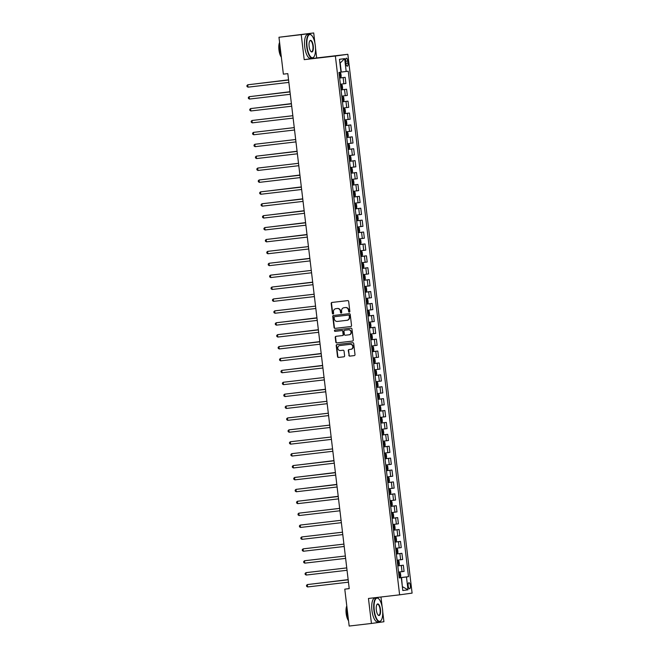 <?xml version="1.0" encoding="UTF-8"?>
<svg xmlns="http://www.w3.org/2000/svg" width="659" height="659" viewBox="0 0 659 659"><rect width="100%" height="100%" fill="white"/><g stroke="black" fill="none" stroke-linecap="round" stroke-linejoin="round"><path stroke-width="0.99" d="M349.319 312.102A0.659 0.618 -97.8 0 0 349.855 311.377L348.669 301.451A0.939 0.881 -97.8 0 0 347.68 300.619L331.955 302.448A0.939 0.881 -97.8 0 0 331.189 303.486L332.375 313.412A0.659 0.618 -97.8 0 0 333.075 313.997A0.659 0.618 -97.8 0 0 333.602 313.272L333.446 311.987A3.015 2.817 -97.8 0 1 335.884 308.676L337.194 308.519A3.015 2.817 -97.8 0 1 340.349 311.18L340.505 312.465A0.659 0.618 -97.8 0 0 341.205 313.05A0.659 0.618 -97.8 0 0 341.724 312.325L341.576 311.04A3.015 2.817 -97.8 0 1 344.014 307.72L345.324 307.572A3.015 2.817 -97.8 0 1 348.479 310.232L348.627 311.518A0.659 0.618 -97.8 0 0 349.319 312.102M410.343 585.62A3.064 1.087 83.3 0 0 408.909 582.721A3.064 1.087 83.3 0 0 408.185 585.917A3.064 1.087 83.3 0 0 409.618 588.808A3.064 1.087 83.3 0 0 410.343 585.62M348.842 355.292A0.939 0.881 -97.8 0 0 349.83 356.124L354.237 355.605A0.939 0.881 -97.8 0 0 355.003 354.567L353.685 343.545A0.939 0.881 -97.8 0 0 352.705 342.713L336.971 344.55A0.939 0.881 -97.8 0 0 336.214 345.58L337.523 356.61A0.939 0.881 -97.8 0 0 338.512 357.442L343.841 356.824A0.939 0.881 -97.8 0 0 344.608 355.786L344.039 351.066A0.939 0.881 -97.8 0 0 343.059 350.234L340.415 350.539A2.521 2.356 -97.8 0 1 337.779 348.339A2.521 2.356 -97.8 0 1 339.813 345.538L350.168 344.336A2.521 2.356 -97.8 0 1 352.804 346.535A2.521 2.356 -97.8 0 1 350.769 349.336L349.039 349.534A0.939 0.881 -97.8 0 0 348.281 350.572L349.179 355.242A0.939 0.881 -97.8 0 0 350.168 356.074L354.344 355.588M368.455 598.463L371.437 623.455L349.179 626.05L344.781 589.162L349.229 588.644L287.818 73.627L283.37 74.146L278.971 37.258L301.229 34.663L304.211 59.656L335.365 56.023L399.618 594.83L368.455 598.463M350.777 326.543A0.939 0.881 -97.8 0 0 351.535 325.513L350.226 314.483A0.939 0.881 -97.8 0 0 349.237 313.651L333.512 315.488A0.939 0.881 -97.8 0 0 332.746 316.526L334.064 327.548A0.939 0.881 -97.8 0 0 335.044 328.38L350.777 326.543M351.955 329.014L353.273 340.044A0.939 0.881 -97.8 0 1 352.524 341.074A0.939 0.881 -97.8 0 0 352.524 341.074L336.782 342.911A0.939 0.881 -97.8 0 1 335.793 342.079L335.233 337.359A0.939 0.881 -97.8 0 1 335.991 336.321L342.375 335.579A0.939 0.881 -97.8 0 0 343.133 334.541L342.762 331.411A0.939 0.881 -97.8 0 0 341.774 330.579L335.134 331.353A0.659 0.618 -97.8 0 1 334.442 330.777A0.659 0.618 -97.8 0 1 334.97 330.052A0.659 0.618 -97.8 0 0 334.97 330.052L350.967 328.182A0.939 0.881 -97.8 0 1 351.955 329.014M345.662 61.279L345.909 63.379A2.974 1.054 83.3 0 0 347.301 66.188A2.974 1.054 83.3 0 0 348.001 63.091L347.754 60.99A2.974 1.054 83.3 0 0 346.362 58.19A2.974 1.054 83.3 0 0 345.662 61.279M335.365 56.023L347.845 54.302L412.097 593.116L399.618 594.83M344.657 58.618L346.189 71.469L341.28 72.07L340.201 63.025L344.657 58.618L339.459 59.326L340.991 72.177L338.957 72.457L399.23 577.951L401.273 577.671L399.222 577.885M399.206 577.762L408.506 576.674L348.232 71.188L346.189 71.469M408.506 576.674L406.463 576.954L407.995 589.813L402.806 590.522L401.273 577.671M314.92 43.123L313.709 32.95L301.229 34.663M313.709 32.95L278.971 37.258M371.437 623.455L383.917 621.742L382.714 611.659M382.121 606.684L380.968 597.005M304.211 59.656L316.682 57.943L315.513 48.091M316.682 57.943L347.845 54.302M349.221 588.553L344.781 589.162M402.336 586.634L401.553 577.556L399.214 577.828M402.344 586.642L407.995 589.813M339.616 77.984L345.168 77.334L339.624 78.05M340.357 84.237L345.909 83.52L345.168 77.334M341.032 89.879L346.593 89.229L341.041 89.945M341.774 96.14L347.326 95.423L346.593 89.229M342.449 101.783L348.01 101.132L342.458 101.848M343.199 108.035L348.743 107.318L348.01 101.132M343.866 113.677L349.427 113.035L343.874 113.752M344.616 119.938L350.168 119.221L349.427 113.035M345.291 125.581L350.843 124.93L345.3 125.647M346.033 131.833L351.585 131.116L350.843 124.93M346.708 137.476L352.268 136.833L346.716 137.55M347.45 143.736L353.002 143.019L352.268 136.833M348.125 149.379L353.685 148.728L348.133 149.445M348.875 155.631L354.418 154.914L353.685 148.728M349.542 161.274L355.102 160.631L349.55 161.348M350.291 167.534L355.844 166.818L355.102 160.631M350.967 173.177L356.519 172.526L350.975 173.243M351.708 179.429L357.26 178.721L356.519 172.526M352.384 185.08L357.944 184.429L352.392 185.146M353.125 191.332L358.677 190.616L357.944 184.429M353.801 196.975L359.361 196.324L353.809 197.041M354.55 203.236L360.102 202.519L359.361 196.324M355.217 208.878L360.778 208.228L355.226 208.944M355.967 215.131L361.519 214.414L360.778 208.228M356.643 220.773L362.195 220.131L356.651 220.847M357.384 227.034L362.936 226.317L362.195 220.131M358.059 232.676L363.62 232.026L358.068 232.742M358.801 238.929L364.353 238.212L363.62 232.026M359.476 244.571L365.037 243.929L359.484 244.646M360.226 250.832L365.778 250.115L365.037 243.929M360.893 256.475L366.453 255.824L360.901 256.54M361.643 262.727L367.195 262.01L366.453 255.824M362.318 268.37L367.87 267.727L362.326 268.444M363.06 274.63L368.612 273.913L367.87 267.727M363.735 280.273L369.295 279.622L363.743 280.339M364.476 286.525L370.029 285.817L369.295 279.622M365.152 292.176L370.712 291.525L365.16 292.242M365.902 298.428L371.454 297.711L370.712 291.525M366.569 304.071L372.129 303.42L366.577 304.137M367.318 310.331L372.87 309.615L372.129 303.42M367.994 315.974L373.546 315.323L368.002 316.04M368.735 322.226L374.287 321.51L373.546 315.323M369.411 327.869L374.971 327.226L369.419 327.943M370.152 334.129L375.704 333.413L374.971 327.226M370.828 339.772L376.388 339.121L370.836 339.838M371.577 346.024L377.129 345.308L376.388 339.121M372.244 351.667L377.805 351.025L372.253 351.741M372.994 357.928L378.546 357.211L377.805 351.025M373.669 363.57L379.222 362.92L373.678 363.636M374.411 369.823L379.963 369.106L379.222 362.92M375.086 375.473L380.647 374.823L375.095 375.539M375.828 381.726L381.38 381.009L380.647 374.823M376.503 387.368L382.063 386.718L376.511 387.434M377.253 393.621L382.805 392.912L382.063 386.718M377.92 399.272L383.48 398.621L377.928 399.338M378.67 405.524L384.222 404.807L383.48 398.621M379.345 411.167L384.897 410.516L379.353 411.232M380.086 417.427L385.639 416.71L384.897 410.516M380.762 423.07L386.322 422.419L380.77 423.136M381.503 429.322L387.055 428.605L386.322 422.419M382.179 434.965L387.739 434.322L382.187 435.039M382.928 441.225L388.481 440.509L387.739 434.322M383.596 446.868L389.156 446.217L383.604 446.934M384.345 453.12L389.897 452.404L389.156 446.217M385.021 458.763L390.581 458.12L385.029 458.837M385.762 465.023L391.314 464.307L390.581 458.12M386.438 470.666L391.998 470.015L386.446 470.732M387.179 476.918L392.731 476.202L391.998 470.015M387.854 482.569L393.415 481.918L387.863 482.635M388.604 488.821L394.156 488.105L393.415 481.918M389.271 494.464L394.832 493.813L389.28 494.53M390.021 500.716L395.573 500.008L394.832 493.813M390.696 506.367L396.257 505.717L390.705 506.433M391.438 512.62L396.99 511.903L396.257 505.717M392.113 518.262L397.674 517.612L392.121 518.328M392.855 524.523L398.407 523.806L397.674 517.612M393.53 530.165L399.09 529.515L393.538 530.231M394.28 536.418L399.832 535.701L399.09 529.515M394.947 542.06L400.507 541.418L394.955 542.135M395.697 548.321L401.249 547.604L400.507 541.418M396.372 553.964L401.932 553.313L396.38 554.03M397.113 560.216L402.665 559.499L401.932 553.313M397.789 565.859L403.349 565.216L397.797 565.933M398.53 572.119L404.082 571.402L403.349 565.216M401.553 577.556L406.463 576.954M349.492 312.053A0.659 0.618 -97.8 0 1 348.965 311.476L348.817 310.191A3.015 2.817 -97.8 0 0 345.662 307.522L345.324 307.572M344.245 307.695A3.015 2.817 -97.8 0 1 344.352 307.679L345.662 307.522M336.115 308.643A3.015 2.817 -97.8 0 1 336.222 308.626L337.532 308.47A3.015 2.817 -97.8 0 1 340.687 311.139L340.843 312.424A0.659 0.618 -97.8 0 0 341.37 313M332.185 302.423A0.939 0.881 -97.8 0 0 331.526 303.445L332.713 313.371A0.659 0.618 -97.8 0 0 333.24 313.948M333.742 315.455A0.939 0.881 -97.8 0 0 333.083 316.477L334.401 327.498A0.939 0.881 -97.8 0 0 335.382 328.339L350.885 326.526M349.122 315.653A0.659 0.618 -97.8 0 0 348.43 315.076L334.624 316.682A0.659 0.618 -97.8 0 0 334.097 317.407L334.253 318.767A3.015 2.817 -97.8 0 0 337.408 321.427L346.848 320.323A3.015 2.817 -97.8 0 0 349.286 317.012L349.459 315.612A0.659 0.618 -97.8 0 0 348.768 315.027L348.43 315.076M334.961 316.633L334.953 316.641A0.659 0.618 -97.8 0 0 334.937 316.641A0.659 0.618 -97.8 0 1 334.961 316.633L348.768 315.027M346.955 320.315L347.178 320.282A3.015 2.817 -97.8 0 0 349.624 316.963L349.286 317.012M349.459 315.612L349.624 316.963M352.614 341.057L336.782 342.911M336.222 336.296A0.939 0.881 -97.8 0 0 335.571 337.317L336.131 342.029A0.939 0.881 -97.8 0 0 337.12 342.861M342.408 335.571L342.713 335.53A0.939 0.881 -97.8 0 0 343.471 334.5L343.1 331.37A0.939 0.881 -97.8 0 0 342.112 330.538L335.134 331.353M335.225 330.019A0.659 0.618 -97.8 0 0 335.472 331.312M348.99 334.805A2.521 2.356 -97.8 0 0 351.025 332.012A2.521 2.356 -97.8 0 0 348.397 329.805L344.748 330.233A0.939 0.881 -97.8 0 0 343.982 331.271L344.36 334.401A0.939 0.881 -97.8 0 0 345.341 335.233L348.99 334.805M349.081 334.797L349.328 334.764A2.521 2.356 -97.8 0 0 351.362 331.963A2.521 2.356 -97.8 0 0 348.735 329.764L348.397 329.805M345.069 330.192L345.085 330.184A0.939 0.881 -97.8 0 0 345.069 330.192L348.735 329.764M349.27 349.509A0.939 0.881 -97.8 0 0 348.619 350.522L349.179 355.242M350.86 349.319L351.107 349.286A2.521 2.356 -97.8 0 0 353.142 346.494A2.521 2.356 -97.8 0 0 350.506 344.286L350.168 344.336M340.069 345.505A2.521 2.356 -97.8 0 1 340.151 345.497L350.506 344.286M337.202 344.517A0.939 0.881 -97.8 0 0 336.551 345.538L337.861 356.56A0.939 0.881 -97.8 0 0 338.85 357.392L343.949 356.799M340.645 77.408L340.093 72.671L338.99 72.787L340.077 72.655L340.86 73.511L341.205 76.362L340.654 77.383L339.558 77.548M288.56 79.83L256.178 83.784M340.06 75.653L339.344 75.736L340.06 75.653L339.929 74.508L339.212 74.599M288.56 79.846L255.98 83.808M288.584 80.003L247.726 84.789L288.584 80.027M248.006 87.169L247.018 86.551L246.903 85.604L247.726 84.789L248.006 87.169L288.864 82.4M341.494 84.55L340.415 84.69L341.494 84.55L342.285 85.406L342.622 88.265L342.079 89.286L340.983 89.451M289.976 91.733L257.595 95.687M342.062 89.311L341.51 84.574M341.486 87.548L340.761 87.631L341.486 87.548L341.346 86.403L340.629 86.494M289.985 91.749L257.397 95.712M342.911 96.453L341.832 96.585L342.911 96.453L343.701 97.31L344.039 100.168L343.496 101.181L342.935 96.469M343.496 101.181L342.4 101.346M291.402 103.628L259.012 107.582M342.902 99.451L342.186 99.534L342.902 99.451L342.762 98.306L342.046 98.397M291.402 103.652L258.814 107.606M344.327 108.348L343.248 108.488L344.327 108.348L345.118 109.205L345.456 112.063L344.912 113.084L343.817 113.249M344.896 113.109L344.352 108.373M343.603 111.437L344.319 111.346L344.187 110.21L343.463 110.292M290.001 91.906L249.143 96.692L290.001 91.922M249.431 99.064L248.435 98.455L248.328 97.499L249.143 96.692L249.431 99.064L290.289 94.303M291.418 103.809L250.56 108.587L291.418 103.825M250.848 110.967L249.86 110.35L249.745 109.402L250.56 108.587L250.848 110.967L291.706 106.206M292.835 115.704L251.985 120.49L292.843 115.72M252.265 122.871L251.277 122.253L251.161 121.297L251.985 120.49L252.265 122.871L293.123 118.101M345.753 120.251L344.665 120.383L345.753 120.251L346.535 121.108L346.881 123.966L346.329 124.979L345.769 120.267M346.329 124.979L345.234 125.144M345.019 123.34L345.736 123.249L345.604 122.104L344.888 122.195M294.26 127.607L253.402 132.385L294.26 127.624M253.682 134.766L252.694 134.156L252.578 133.2L253.402 132.385L253.682 134.766L294.54 130.004M315.315 45.595A11.697 4.152 83.3 0 0 311.509 35.232A11.697 4.152 83.3 0 0 307.086 46.731A11.697 4.152 83.3 0 0 314.013 56.723A11.697 4.152 83.3 0 0 315.315 45.595M313.915 56.863A11.986 4.259 -96.7 0 1 313.816 57.02A11.986 4.259 -96.7 0 1 312.317 58.099A11.986 4.259 -96.7 0 1 306.715 46.773A11.986 4.259 -96.7 0 1 309.541 34.293A11.986 4.259 -96.7 0 1 311.254 34.993A11.986 4.259 -96.7 0 1 311.377 35.116M313.256 45.883A5.849 2.076 -96.7 0 1 311.04 51.624A5.849 2.076 -96.7 0 1 309.137 46.443A5.849 2.076 -96.7 0 1 309.788 40.883A5.849 2.076 -96.7 0 1 313.256 45.883M310.908 51.493A5.56 1.977 83.3 0 0 311.575 51.715A5.56 1.977 83.3 0 0 312.885 45.924A5.56 1.977 83.3 0 0 310.282 40.669A5.56 1.977 83.3 0 0 309.689 41.039M281.22 56.122A11.986 4.259 -96.7 0 1 279.828 49.911A11.986 4.259 -96.7 0 1 279.721 43.519M281.344 57.176A8.625 3.064 -96.7 0 1 278.963 49.985A8.625 3.064 -96.7 0 1 279.581 42.382M312.317 58.099L310.356 58.321A11.986 4.259 -96.7 0 1 304.755 47.003A11.986 4.259 -96.7 0 1 307.58 34.515L309.541 34.293M382.508 609.155A11.697 4.152 83.3 0 0 378.711 598.792A11.697 4.152 83.3 0 0 374.279 610.292A11.697 4.152 83.3 0 0 381.215 620.292A11.697 4.152 83.3 0 0 382.508 609.155M381.116 620.432A11.986 4.259 -96.7 0 1 381.017 620.58A11.986 4.259 -96.7 0 1 379.518 621.659A11.986 4.259 -96.7 0 1 373.917 610.333A11.986 4.259 -96.7 0 1 376.742 597.853A11.986 4.259 -96.7 0 1 378.447 598.553A11.986 4.259 -96.7 0 1 378.579 598.677M380.457 609.443A5.849 2.076 -96.7 0 1 378.241 615.185A5.849 2.076 -96.7 0 1 376.338 610.003A5.849 2.076 -96.7 0 1 376.989 604.443A5.849 2.076 -96.7 0 1 380.457 609.443M378.109 615.061A5.56 1.977 83.3 0 0 378.777 615.275A5.56 1.977 83.3 0 0 380.086 609.484A5.56 1.977 83.3 0 0 377.483 604.229A5.56 1.977 83.3 0 0 376.89 604.6M348.422 619.691A11.986 4.259 -96.7 0 1 347.029 613.471A11.986 4.259 -96.7 0 1 346.914 607.079M348.545 620.737A8.625 3.064 -96.7 0 1 346.164 613.545A8.625 3.064 -96.7 0 1 346.782 605.942M379.518 621.659L377.558 621.89A11.986 4.259 -96.7 0 1 371.956 610.563A11.986 4.259 -96.7 0 1 374.782 598.084L376.742 597.853M347.169 132.146L346.09 132.286L347.169 132.146L347.96 133.011L348.298 135.861L347.754 136.883L347.186 132.171M347.754 136.883L346.659 137.047M347.161 135.144L346.436 135.227L347.161 135.144L347.021 134.008L346.304 134.098M348.076 148.942L349.155 148.81L349.715 147.764L349.377 144.906L348.586 144.049L347.507 144.189M348.586 144.049L347.507 144.173M264.49 155.203L297.077 151.249L264.687 155.186M348.578 147.048L347.861 147.13L348.578 147.048L348.438 145.903L347.721 145.993M349.492 160.845L350.572 160.705L351.132 159.659L350.794 156.809L350.003 155.944L348.924 156.084M350.003 155.944L348.924 156.076M349.995 158.943L349.278 159.033L349.995 158.943L349.863 157.806L349.138 157.896M350.909 172.74L351.997 172.609L352.557 171.562L352.211 168.704L351.428 167.847L350.341 167.987M351.428 167.847L350.341 167.971M267.332 179.001L299.911 175.047L267.529 178.984M351.412 170.846L350.695 170.928L351.412 170.846L351.28 169.701L350.563 169.791M352.845 179.75L351.766 179.882L352.845 179.75L353.636 180.607L353.974 183.466L353.43 184.479L352.862 179.767M353.43 184.479L352.334 184.644M301.328 186.925L268.946 190.879M352.837 182.749L352.112 182.831L352.837 182.749L352.697 181.604L351.98 181.695M301.336 186.942L268.748 190.904M255.107 146.669L254.11 146.051L254.003 145.104L254.819 144.288L295.677 139.519L255.667 144.173L254.819 144.288L255.107 146.669L295.965 141.899M256.524 158.564L255.535 157.954L255.42 156.999L256.236 156.183L297.094 151.422L257.084 156.068L256.236 156.183L256.524 158.564L297.382 153.802M257.941 170.467L256.952 169.849L256.837 168.902L257.661 168.086L298.519 163.317L258.501 167.971L257.661 168.086L257.941 170.467L298.799 165.697M259.358 182.362L258.369 181.752L258.254 180.797L259.078 179.981L299.936 175.22L259.918 179.866L259.078 179.981L259.358 182.362L300.216 177.6M260.783 194.265L259.786 193.647L259.679 192.7L260.494 191.884L301.352 187.123L261.343 191.769L260.494 191.884L260.783 194.265L301.641 189.495M354.262 191.645L353.183 191.785L354.262 191.645L355.053 192.502L355.39 195.361L354.847 196.382L354.287 191.67M354.847 196.382L353.751 196.547M302.753 198.829L270.363 202.783M354.254 194.644L353.537 194.726L354.254 194.644L354.114 193.499L353.397 193.589M302.753 198.845L270.165 202.807M262.2 206.16L261.211 205.55L261.096 204.595L261.911 203.788L302.769 199.018L262.76 203.664L261.911 203.788L262.2 206.16L303.058 201.399M355.679 203.549L354.6 203.68L355.679 203.549L356.47 204.405L356.807 207.264L356.264 208.277L355.703 203.565M356.264 208.277L355.168 208.442M304.17 210.723L271.788 214.677M355.671 206.547L354.954 206.629L355.671 206.547L355.539 205.402L354.814 205.493M304.17 210.748L271.582 214.702M304.186 210.905L263.336 215.682L304.194 210.921M263.616 218.063L262.628 217.445L262.513 216.498L263.336 215.682L263.616 218.063L304.474 213.302M357.104 215.444L356.017 215.584L357.104 215.444L357.886 216.3L358.232 219.159L357.68 220.18L356.585 220.345M305.587 222.627L273.205 226.581M357.672 220.205L357.12 215.468M357.087 218.442L356.371 218.524L357.087 218.442L356.956 217.305L356.239 217.388M305.587 222.643L273.007 226.605M305.611 222.8L264.753 227.586L305.611 222.816M265.033 229.966L264.045 229.348L263.929 228.393L264.753 227.586L265.033 229.966L305.891 225.197M358.521 227.347L357.442 227.479L358.521 227.347L359.312 228.203L359.649 231.062L359.106 232.075L358.537 227.363M359.106 232.075L358.01 232.24M307.003 234.53L274.622 238.476M358.512 230.345L357.788 230.428L358.512 230.345L358.372 229.2L357.656 229.291M307.012 234.546L274.424 238.5M307.028 234.703L266.17 239.481L307.028 234.719M266.458 241.861L265.462 241.252L265.355 240.296L266.17 239.481L266.458 241.861L307.316 237.1M359.938 239.242L358.858 239.382L359.938 239.242L360.728 240.107L361.066 242.957L360.522 243.978L359.427 244.143M360.506 244.003L359.962 239.266M359.213 242.331L359.929 242.24L359.789 241.103L359.073 241.194M308.445 246.598L267.587 251.384L308.445 246.614M267.875 253.764L266.887 253.147L266.771 252.199L267.587 251.384L267.875 253.764L308.733 248.995M361.354 251.145L360.275 251.285L361.354 251.145L362.145 252.002L362.483 254.86L361.939 255.873L361.379 251.161M361.939 255.873L360.844 256.038M277.258 262.298L309.845 258.344L277.464 262.282M360.63 254.234L361.346 254.143L361.214 252.998L360.489 253.089M309.862 258.501L269.012 263.279L309.87 258.517M269.292 265.659L268.304 265.05L268.188 264.094L269.012 263.279L269.292 265.659L310.15 260.898M362.779 263.04L361.692 263.18L362.779 263.04L363.562 263.905L363.908 266.755L363.356 267.776L362.796 263.065M363.356 267.776L362.261 267.941M362.763 266.038L362.046 266.129L362.763 266.038L362.631 264.902L361.915 264.992M363.686 279.836L364.765 279.704L365.325 278.658L364.987 275.8L364.196 274.943L363.117 275.083M364.196 274.943L363.117 275.067M280.1 286.097L312.687 282.143L280.297 286.08M364.188 277.941L363.463 278.024L364.188 277.941L364.048 276.796L363.331 276.887M365.102 291.739L366.182 291.599L366.742 290.561L366.404 287.703L365.613 286.846L364.534 286.978M365.613 286.846L364.534 286.97M365.605 289.845L364.888 289.927L365.605 289.845L365.465 288.7L364.748 288.79M366.519 303.642L367.598 303.502L368.167 302.456L367.821 299.598L367.03 298.741L365.951 298.881M367.03 298.741L365.951 298.865M367.022 301.74L366.305 301.822L367.022 301.74L366.89 300.595L366.165 300.685M368.455 310.644L367.368 310.776L368.455 310.644L369.238 311.501L369.584 314.359L369.032 315.373L368.472 310.661M369.032 315.373L367.936 315.537M316.938 317.819L284.556 321.773M368.439 313.643L367.722 313.725L368.439 313.643L368.307 312.498L367.59 312.588M316.938 317.844L284.358 321.798M369.872 322.539L368.793 322.679L369.872 322.539L370.663 323.396L371.001 326.254L370.457 327.276L369.888 322.564M370.457 327.276L369.361 327.441M318.355 329.722L285.973 333.676M369.864 325.538L369.139 325.62L369.864 325.538L369.724 324.401L369.007 324.483M318.363 329.739L285.775 333.701M371.289 334.442L370.21 334.574L371.289 334.442L372.08 335.299L372.417 338.158L371.874 339.171L371.314 334.459M371.874 339.171L370.778 339.336M319.78 341.626L287.39 345.571M371.281 337.441L370.564 337.523L371.281 337.441L371.141 336.296L370.424 336.387M319.78 341.642L287.192 345.596M372.706 346.337L371.627 346.477L372.706 346.337L373.496 347.202L373.842 350.053L373.291 351.074L372.195 351.239M321.197 353.521L288.815 357.475M373.274 351.099L372.73 346.362M372.697 349.336L371.981 349.427L372.697 349.336L372.566 348.199L371.841 348.29M321.197 353.537L288.609 357.499M374.131 358.241L373.043 358.381L374.131 358.241L374.913 359.097L375.259 361.956L374.707 362.977L374.147 358.257M374.707 362.977L373.612 363.134M322.613 365.424L290.232 369.378M374.114 361.239L373.398 361.321L374.114 361.239L373.983 360.094L373.266 360.185M322.613 365.44L290.034 369.394M376.116 374.897L375.564 370.16L374.469 370.276L375.548 370.136L376.338 371.001L376.676 373.851L376.132 374.872L375.037 375.037M375.539 373.134L374.814 373.225L375.539 373.134L375.399 371.997L374.683 372.088M376.964 382.039L375.885 382.179L376.964 382.039L377.755 382.895L378.093 385.754L377.549 386.775L376.989 382.063M377.549 386.775L376.454 386.932M292.868 393.192L325.455 389.238L293.066 393.176M376.24 385.128L376.956 385.037L376.816 383.892L376.1 383.983M378.381 393.942L377.302 394.074L378.381 393.942L379.172 394.799L379.518 397.657L378.966 398.67L378.406 393.958M378.966 398.67L377.871 398.835M378.373 396.94L377.656 397.023L378.373 396.94L378.241 395.795L377.516 395.886M379.287 410.738L380.375 410.598L380.935 409.552L380.589 406.694L379.806 405.837L378.719 405.977M379.806 405.837L378.719 405.96M379.79 408.835L379.073 408.918L379.79 408.835L379.658 407.69L378.941 407.781M380.713 422.633L381.792 422.493L382.352 421.455L382.014 418.597L381.223 417.74L380.144 417.872M381.223 417.74L380.144 417.864M381.215 420.739L380.49 420.821L381.215 420.739L381.075 419.594L380.358 419.684M382.129 434.536L383.208 434.396L383.769 433.35L383.431 430.492L382.64 429.635L381.561 429.775M382.64 429.635L381.561 429.767M382.632 432.634L381.915 432.716L382.632 432.634L382.492 431.497L381.775 431.579M384.057 441.538L382.978 441.67L384.057 441.538L384.848 442.395L385.194 445.253L384.642 446.267L384.082 441.555M384.642 446.267L383.546 446.431M384.049 444.537L383.332 444.619L384.049 444.537L383.917 443.392L383.192 443.482M385.482 453.433L384.395 453.573L385.482 453.433L386.265 454.298L386.611 457.148L386.059 458.17L385.499 453.458M386.059 458.17L384.963 458.334M333.965 460.616L301.583 464.57M385.466 456.432L384.749 456.522L385.466 456.432L385.334 455.295L384.617 455.385M333.965 460.633L301.385 464.595M386.899 465.336L385.82 465.476L386.899 465.336L387.69 466.193L388.027 469.051L387.484 470.073L386.915 465.353M387.484 470.073L386.388 470.229M335.382 472.519L303 476.473M386.891 468.335L386.166 468.417L386.891 468.335L386.751 467.19L386.034 467.28M335.39 472.536L302.802 476.49M270.709 277.563L269.72 276.945L269.605 275.997L270.429 275.182L311.287 270.412L271.269 275.067L270.429 275.182L270.709 277.563L311.567 272.793M272.134 289.458L271.146 288.848L271.03 287.892L271.846 287.077L312.704 282.316L272.694 286.962L271.846 287.077L272.134 289.458L312.992 284.696M273.551 301.361L272.562 300.743L272.447 299.796L273.263 298.98L314.121 294.219L274.111 298.865L273.263 298.98L273.551 301.361L314.409 296.591M274.968 313.256L273.979 312.646L273.864 311.691L274.688 310.883L315.546 306.114L275.528 310.76L274.688 310.883L274.968 313.256L315.826 308.494M276.385 325.159L275.396 324.541L275.281 323.594L276.105 322.778L316.963 318.017L276.945 322.663L276.105 322.778L276.385 325.159L317.243 320.398M277.81 337.062L276.821 336.444L276.706 335.489L277.521 334.681L318.379 329.912L278.37 334.566L277.521 334.681L277.81 337.062L318.668 332.293M279.227 348.957L278.238 348.347L278.123 347.392L278.938 346.576L319.796 341.815L279.787 346.461L278.938 346.576L279.227 348.957L320.085 344.196M321.213 353.694L280.363 358.48L321.221 353.71M280.643 360.86L279.655 360.242L279.54 359.295L280.363 358.48L280.643 360.86L321.501 356.091M322.638 365.597L281.78 370.374L322.638 365.613M282.06 372.755L281.072 372.146L280.965 371.19L281.78 370.374L282.06 372.755L322.918 367.994M324.055 377.492L283.197 382.278L324.055 377.508M283.485 384.658L282.497 384.04L282.382 383.093L283.197 382.278L283.485 384.658L324.343 379.889M325.472 389.395L284.614 394.173L325.472 389.411M284.902 396.553L283.914 395.944L283.798 394.988L284.614 394.173L284.902 396.553L325.76 391.792M326.889 401.29L286.039 406.076L326.897 401.315M286.319 408.456L285.331 407.839L285.215 406.891L286.039 406.076L286.319 408.456L327.177 403.687M287.736 420.351L286.747 419.742L286.64 418.786L287.456 417.979L328.314 413.209L288.296 417.855L287.456 417.979L287.736 420.351L328.594 415.59M289.161 432.255L288.172 431.637L288.057 430.689L288.873 429.874L329.731 425.113L289.721 429.759L288.873 429.874L289.161 432.255L330.019 427.493M290.578 444.158L289.589 443.54L289.474 442.584L290.289 441.777L331.147 437.008L291.138 441.662L290.289 441.777L290.578 444.158L331.436 439.388M332.564 448.894L291.715 453.672L332.573 448.911M291.995 456.053L291.006 455.443L290.891 454.488L291.715 453.672L291.995 456.053L332.853 451.291M293.412 467.956L292.423 467.338L292.316 466.391L293.131 465.575L333.989 460.806L293.972 465.46L293.131 465.575L293.412 467.956L334.27 463.186M294.837 479.851L293.848 479.241L293.733 478.286L294.548 477.47L335.406 472.709L295.397 477.355L294.548 477.47L294.837 479.851L335.695 475.09M388.316 477.231L387.237 477.371L388.316 477.231L389.107 478.096L389.444 480.946L388.901 481.968L387.805 482.133M336.807 484.414L304.417 488.368M388.884 481.993L388.34 477.256M388.308 480.23L387.591 480.32L388.308 480.23L388.167 479.093L387.451 479.184M336.807 484.431L304.219 488.393M336.823 484.587L295.965 489.373L336.831 484.604M296.253 491.754L295.265 491.136L295.15 490.189L295.965 489.373L296.253 491.754L337.111 486.985M389.733 489.135L388.653 489.275L389.733 489.135L390.523 489.991L390.869 492.85L390.317 493.871L389.757 489.159M390.317 493.871L389.222 494.028M338.224 496.318L305.842 500.272M389.724 492.133L389.008 492.215L389.724 492.133L389.593 490.988L388.868 491.079M338.224 496.334L305.636 500.288M338.248 496.491L297.39 501.268L338.248 496.507M297.67 503.649L296.682 503.039L296.566 502.084L297.39 501.268L297.67 503.649L338.528 498.888M391.726 505.791L391.174 501.054L390.079 501.169L391.158 501.038L391.94 501.894L392.286 504.753L391.734 505.766L390.639 505.931M391.141 504.036L390.425 504.119L391.141 504.036L391.009 502.891L390.293 502.982M339.665 508.386L298.807 513.172L339.665 508.41M299.087 515.552L298.099 514.934L297.992 513.987L298.807 513.172L299.087 515.552L339.945 510.783M392.575 512.933L391.495 513.073L392.575 512.933L393.365 513.789L393.703 516.648L393.159 517.669L392.591 512.957M393.159 517.669L392.064 517.834M391.841 516.022L392.566 515.931L392.426 514.786L391.71 514.877M341.082 520.289L300.224 525.075L341.082 520.305M300.512 527.447L299.524 526.838L299.408 525.882L300.224 525.075L300.512 527.447L341.37 522.686M393.991 524.836L392.912 524.968L393.991 524.836L394.782 525.693L395.12 528.551L394.576 529.564L394.016 524.852M394.576 529.564L393.481 529.729M393.266 527.925L393.983 527.834L393.843 526.689L393.126 526.78M342.499 532.192L301.641 536.97L342.507 532.208M301.929 539.35L300.941 538.732L300.825 537.785L301.641 536.97L301.929 539.35L342.787 534.589M395.408 536.731L394.329 536.871L395.408 536.731L396.199 537.587L396.545 540.446L395.993 541.467L395.433 536.755M395.993 541.467L394.898 541.632M395.4 539.729L394.683 539.812L395.4 539.729L395.268 538.592L394.543 538.675M303.346 551.254L302.357 550.636L302.242 549.68L303.066 548.873L343.924 544.103L303.906 548.758L303.066 548.873L303.346 551.254L344.204 546.484M396.314 553.527L397.402 553.395L397.962 552.349L397.616 549.491L396.833 548.634L395.754 548.766M396.833 548.634L395.746 548.758M396.817 551.632L396.1 551.715L396.817 551.632L396.685 550.487L395.968 550.578M304.763 563.148L303.774 562.539L303.667 561.583L304.483 560.768L345.341 556.007L305.323 560.652L304.483 560.768L304.763 563.148L345.621 558.387M397.739 565.43L398.819 565.29L399.379 564.244L399.041 561.394L398.25 560.529L397.171 560.669M398.25 560.529L397.171 560.661M398.242 563.527L397.517 563.618L398.242 563.527L398.102 562.391L397.385 562.481M306.188 575.052L305.199 574.434L305.084 573.487L305.9 572.671L346.758 567.901L306.748 572.556L305.9 572.671L306.188 575.052L347.046 570.282M399.156 577.325L400.235 577.193L400.796 576.147L400.458 573.289L399.667 572.432L398.588 572.572M399.667 572.432L398.588 572.556M315.57 583.586L348.158 579.632L315.768 583.569M399.659 575.431L398.942 575.513L399.659 575.431L399.519 574.286L398.802 574.376M348.174 579.788L307.325 584.566L348.183 579.805M307.605 586.947L306.616 586.337L306.501 585.381L307.325 584.566L307.605 586.947L348.463 582.185M343.866 83.8L343.133 77.614M345.291 95.703L344.55 89.517M346.708 107.598L345.967 101.412M348.125 119.501L347.384 113.315M349.542 131.396L348.809 125.21M350.967 143.3L350.226 137.113M352.384 155.195L351.642 149.008M353.801 167.098L353.059 160.911M355.217 179.001L354.484 172.806M356.643 190.896L355.901 184.709M358.059 202.799L357.318 196.613M359.476 214.694L358.735 208.508M360.893 226.597L360.16 220.411M362.318 238.492L361.577 232.306M363.735 250.395L362.994 244.209M365.152 262.29L364.411 256.104M366.569 274.193L365.836 268.007M367.994 286.097L367.252 279.902M369.411 297.992L368.669 291.805M370.828 309.895L370.094 303.708M372.244 321.79L371.511 315.603M373.669 333.693L372.928 327.507M375.086 345.588L374.345 339.401M376.503 357.491L375.77 351.305M377.92 369.386L377.187 363.2M379.345 381.289L378.604 375.103M380.762 393.192L380.021 386.998M382.179 405.087L381.446 398.901M383.596 416.99L382.863 410.804M385.021 428.885L384.279 422.699M386.438 440.789L385.696 434.602M387.854 452.684L387.121 446.497M389.271 464.587L388.538 458.4M390.696 476.482L389.955 470.295M392.113 488.385L391.372 482.199M393.53 500.288L392.797 494.093M394.947 512.183L394.214 505.997M396.372 524.086L395.631 517.9M397.789 535.981L397.048 529.795M399.206 547.884L398.473 541.698M400.623 559.779L399.889 553.593M402.048 571.683L401.306 565.496M345.654 61.238L347.754 60.99M345.901 63.33L348.001 63.091M343.603 111.429L344.319 111.346M345.019 123.332L345.736 123.249M349.171 148.777L348.611 144.066M350.588 160.681L350.028 155.969M352.005 172.584L351.445 167.872M359.213 242.323L359.929 242.24M360.63 254.226L361.346 254.143M364.781 279.68L364.213 274.968M366.198 291.575L365.638 286.863M367.615 303.478L367.055 298.766M376.24 385.12L376.956 385.037M380.383 410.573L379.823 405.862M381.808 422.468L381.24 417.757M383.225 434.372L382.665 429.66M391.841 516.013L392.566 515.931M393.266 527.917L393.983 527.834M397.41 553.362L396.85 548.65M398.835 565.265L398.267 560.554M400.252 577.169L399.692 572.449"/></g></svg>
